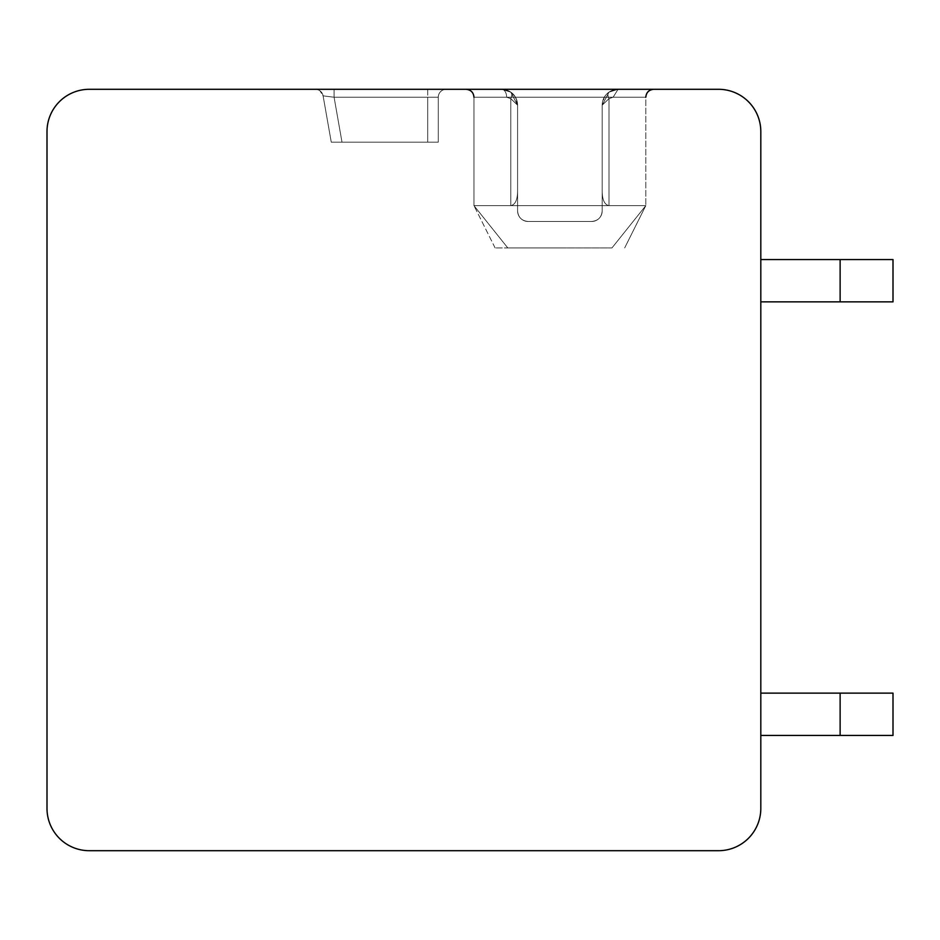<?xml version="1.0" encoding="UTF-8"?>
<svg xmlns="http://www.w3.org/2000/svg" width="940" height="940" viewBox="0 0 940 940"><rect width="100%" height="100%" fill="white"/><g stroke="black" fill="none" stroke-linecap="round" stroke-linejoin="round"><path stroke-width="0.7" stroke-dasharray="4.7 3.53" d="M47 131.6A42.3 42.3 0 0 1 89.3 89.3L718.513 89.3A42.3 42.3 0 0 1 760.812 131.6L760.812 808.4A42.3 42.3 0 0 1 718.513 850.7L89.3 850.7A42.3 42.3 0 0 1 47 808.4L47 131.6M328.224 89.3L333.441 89.3M316.204 89.3L315.499 89.3M322.69 89.3L333.301 89.3M333.148 89.3L334.088 89.3L334.088 97.231L323.102 95.856A7.931 7.931 90 0 0 315.299 89.3A7.931 7.931 90 0 1 323.102 95.856L334.088 97.231L334.088 89.3L334.088 97.231L323.102 95.856L334.088 97.231L334.088 89.3L334.088 97.231L323.102 95.856A7.931 7.931 90 0 0 315.299 89.3A7.931 7.931 90 0 1 323.102 95.856L334.088 97.231L334.088 89.3L334.088 97.231L323.102 95.856L334.088 97.231L334.088 89.3L334.088 97.231L323.102 95.856A7.931 7.931 90 0 0 315.299 89.3A7.931 7.931 90 0 1 323.102 95.856L334.088 97.231L334.088 89.3L334.088 97.231L323.102 95.856L334.088 97.231L334.088 89.3L334.088 97.231L323.102 95.856A7.931 7.931 90 0 0 315.299 89.3A7.931 7.931 90 0 1 323.102 95.856L334.088 97.231L334.088 89.3L334.088 97.231L323.102 95.856L334.088 97.231L334.088 89.3L315.299 89.3L427.7 89.3L318.366 89.3M602.188 205.625L602.188 105.163A15.863 15.863 0 0 1 618.05 89.3L466.029 89.3L618.05 89.3C611.517 89.84 606.934 92.484 604.314 97.231L602.188 105.163A15.863 15.863 0 0 1 618.05 89.3L608.991 92.144L602.188 105.163A15.863 15.863 0 0 1 618.05 89.3L608.991 92.144A7.931 3.936 55.1 0 0 608.991 98.653L613.139 97.231L608.991 98.653L613.139 97.231L608.991 98.653L613.139 97.231L608.991 98.653L613.139 97.231L618.05 89.3L608.991 92.144L602.188 105.163L602.188 210.912L602.188 105.163L608.991 98.653L608.991 205.625L645.803 205.625L473.96 205.625L517.587 205.625L517.587 210.912A10.575 10.575 0 0 0 528.163 221.488L591.613 221.488A10.575 10.575 0 0 0 602.188 210.912C601.635 217.305 598.11 220.829 591.613 221.488A10.575 10.575 0 0 0 602.188 210.912L602.188 205.625L645.803 205.625L611.964 247.925L645.803 205.625L473.96 205.625L507.8 247.925L611.975 247.925L507.8 247.925L473.96 205.625L510.784 205.625L510.784 98.653A7.931 3.936 -55.1 0 0 510.784 92.144L501.725 89.3A15.863 15.863 0 0 1 517.587 105.163L515.461 97.231C512.841 92.496 508.258 89.852 501.725 89.3A15.863 15.863 0 0 1 517.587 105.163L517.587 210.912A10.575 10.575 0 0 0 528.163 221.488C521.688 220.841 518.163 217.316 517.587 210.912A10.575 10.575 0 0 0 528.163 221.488L591.613 221.488A10.575 10.575 0 0 0 602.188 210.912L602.188 105.163A15.863 15.863 0 0 1 618.05 89.3L608.991 92.144A7.931 3.936 55.1 0 0 608.991 98.653L608.991 205.625C604.397 204.709 602.141 199.574 602.188 190.209L602.188 105.163L608.991 98.653L608.991 205.625L645.803 205.625L611.964 247.925L645.803 205.625L473.96 205.625L507.8 247.925L611.975 247.925L507.8 247.925L473.96 205.625L510.784 205.625L510.784 98.653L506.637 97.231L473.96 97.231L604.314 97.231M760.812 735.433L760.812 693.133L760.812 735.433L760.812 693.133L760.812 735.433L760.812 693.133L760.812 735.433L760.812 693.133L760.812 735.433L760.812 693.133L760.812 735.433L760.812 693.133L760.812 735.433L760.812 693.133L760.812 735.433L760.812 693.133L760.812 735.433L893 735.433L840.125 735.433L840.125 693.133L840.125 735.433L893 735.433L893 693.133L893 735.433L840.125 735.433L840.125 693.133L760.812 693.133L840.125 693.133L840.125 735.433L893 735.433L893 693.133L760.812 693.133L893 693.133L893 735.433L840.125 735.433L840.125 693.133L840.125 735.433L893 735.433L893 693.133L760.812 693.133L893 693.133L893 735.433L840.125 735.433L840.125 693.133L840.125 735.433L893 735.433L893 693.133L760.812 693.133L893 693.133L893 735.433L840.125 735.433L840.125 693.133L840.125 735.433L893 735.433L893 693.133L760.812 693.133L893 693.133L893 735.433L840.125 735.433L840.125 693.133L840.125 735.433L893 735.433L893 693.133L760.812 693.133L893 693.133L893 735.433L840.125 735.433L840.125 693.133L840.125 735.433L893 735.433L893 693.133L760.812 693.133L893 693.133L893 735.433L893 693.133L840.125 693.133L840.125 735.433L760.812 735.433L840.125 735.433M840.125 259.558L840.125 301.857L760.812 301.857L840.125 301.857L760.812 301.857L840.125 301.857L760.812 301.857L840.125 301.857L760.812 301.857L840.125 301.857L760.812 301.857L840.125 301.857L760.812 301.857L840.125 301.857L760.812 301.857L760.812 259.558L760.812 301.857L760.812 259.558L760.812 301.857L760.812 259.558L760.812 301.857L760.812 259.558L760.812 301.857L760.812 259.558L760.812 301.857L760.812 259.558L760.812 301.857L760.812 259.558L760.812 301.857L760.812 259.558L760.812 301.857L893 301.857L893 259.558L760.812 259.558L840.125 259.558L840.125 301.857L840.125 259.558L893 259.558L893 301.857L840.125 301.857L893 301.857L893 259.558L760.812 259.558L840.125 259.558L840.125 301.857L840.125 259.558L893 259.558L893 301.857L840.125 301.857L893 301.857L893 259.558L760.812 259.558L840.125 259.558L840.125 301.857L840.125 259.558L893 259.558L893 301.857L840.125 301.857L893 301.857L893 259.558L760.812 259.558L840.125 259.558L840.125 301.857L840.125 259.558L893 259.558L893 301.857L840.125 301.857L893 301.857L893 259.558L760.812 259.558L840.125 259.558L840.125 301.857L840.125 259.558L893 259.558L893 301.857L840.125 301.857L893 301.857L893 259.558L760.812 259.558L840.125 259.558L840.125 301.857L840.125 259.558L893 259.558L893 301.857L840.125 301.857L893 301.857L893 259.558L760.812 259.558L840.125 259.558L840.125 301.857L840.125 259.558L893 259.558L893 301.857L840.125 301.857L893 301.857L893 259.558L760.812 259.558M760.812 301.857L840.125 301.857M840.125 693.133L760.812 693.133M446.206 89.3A7.931 7.931 0 0 0 438.275 97.231L438.275 142.175L331.268 142.175L438.275 142.175L331.268 142.175L438.275 142.175L331.268 142.175L438.275 142.175L331.268 142.175L438.275 142.175L331.268 142.175L438.275 142.175L331.268 142.175L438.275 142.175L331.268 142.175L438.275 142.175L438.275 97.231L438.275 142.175L438.275 97.231L438.275 142.175L438.275 97.231L438.275 142.175L438.275 97.231L438.275 142.175L438.275 97.231L438.275 142.175L438.275 97.231L438.275 142.175L438.275 97.231L438.275 142.175L438.275 97.231L334.088 97.231L427.7 97.231L427.7 142.175L427.7 97.231L438.275 97.231L334.088 97.231L342.007 142.175L331.268 142.175L342.007 142.175L334.088 97.231L427.7 97.231L427.7 142.175L427.7 97.231L438.275 97.231L334.088 97.231L342.007 142.175L334.088 97.231L427.7 97.231L427.7 142.175L427.7 97.231L438.275 97.231L334.088 97.231L342.007 142.175L334.088 97.231L427.7 97.231L427.7 142.175L427.7 97.231L438.275 97.231L334.088 97.231L342.007 142.175L334.088 97.231L427.7 97.231L427.7 142.175L427.7 97.231L438.275 97.231L334.088 97.231L342.007 142.175L334.088 97.231L427.7 97.231L427.7 142.175L427.7 97.231L438.275 97.231L334.088 97.231L342.007 142.175L334.088 97.231L427.7 97.231L427.7 142.175L427.7 97.231L438.275 97.231A7.931 7.931 0 0 1 446.206 89.3A7.931 7.931 0 0 0 438.275 97.231A7.931 7.931 0 0 1 446.206 89.3A7.931 7.931 0 0 0 438.275 97.231A7.931 7.931 0 0 1 446.206 89.3A7.931 7.931 0 0 0 438.275 97.231A7.931 7.931 0 0 1 446.206 89.3A7.931 7.931 0 0 0 438.275 97.231A7.931 7.931 0 0 1 446.206 89.3A7.931 7.931 0 0 0 438.275 97.231A7.931 7.931 0 0 1 446.206 89.3A7.931 7.931 0 0 0 438.275 97.231A7.931 7.931 0 0 1 446.206 89.3A7.931 7.931 0 0 0 438.275 97.231A7.931 7.931 0 0 1 446.206 89.3A7.931 7.931 0 0 0 438.275 97.231A7.931 7.931 0 0 1 446.206 89.3A7.931 7.931 0 0 0 438.275 97.231A7.931 7.931 0 0 1 446.206 89.3A7.931 7.931 0 0 0 438.275 97.231A7.931 7.931 0 0 1 446.206 89.3A7.931 7.931 0 0 0 438.275 97.231A7.931 7.931 0 0 1 446.206 89.3M323.102 95.856L331.268 142.175L323.102 95.856L331.268 142.175L323.102 95.856L331.268 142.175L323.102 95.856L331.268 142.175L323.102 95.856L331.268 142.175L323.102 95.856L331.268 142.175L323.102 95.856L331.268 142.175L323.102 95.856L331.268 142.175L323.102 95.856L319.976 90.828L323.102 95.856A7.931 7.931 0 0 0 315.299 89.3A7.931 7.931 90 0 1 323.102 95.856A7.931 7.931 0 0 0 315.299 89.3A7.931 7.931 90 0 1 323.102 95.856A7.931 7.931 0 0 0 315.299 89.3A7.931 7.931 90 0 1 323.102 95.856A7.931 7.931 0 0 0 315.299 89.3A7.931 7.931 90 0 1 323.102 95.856A7.931 7.931 0 0 0 315.299 89.3A7.931 7.931 90 0 1 323.102 95.856A7.931 7.931 0 0 0 315.299 89.3A7.931 7.931 90 0 1 323.102 95.856A7.931 7.931 0 0 0 315.299 89.3A7.931 7.931 90 0 1 323.102 95.856A7.931 7.931 0 0 0 315.299 89.3A7.931 7.931 90 0 1 323.102 95.856M517.587 205.625L517.587 105.163L510.784 92.144L501.725 89.3A15.863 15.863 0 0 1 517.587 105.163L517.587 210.912A10.575 10.575 0 0 0 528.163 221.488L591.613 221.488L528.163 221.488C521.688 220.841 518.163 217.316 517.587 210.912A10.575 10.575 0 0 0 528.163 221.488L591.613 221.488A10.575 10.575 0 0 0 602.188 210.912C601.635 217.305 598.11 220.829 591.613 221.488L528.163 221.488L591.613 221.488A10.575 10.575 0 0 0 602.188 210.912L602.188 105.163L602.188 210.912C601.635 217.305 598.11 220.829 591.613 221.488L528.163 221.488C521.688 220.841 518.163 217.316 517.587 210.912A10.575 10.575 0 0 0 528.163 221.488L591.613 221.488A10.575 10.575 0 0 0 602.188 210.912L602.188 105.163L608.991 98.653L608.991 205.625C604.397 204.709 602.141 199.574 602.188 190.209L602.188 210.912C601.635 217.305 598.11 220.829 591.613 221.488L528.163 221.488C521.688 220.841 518.163 217.316 517.587 210.912A10.575 10.575 0 0 0 528.163 221.488L591.613 221.488A10.575 10.575 0 0 0 602.188 210.912L602.188 105.163A15.863 15.863 0 0 1 618.05 89.3L608.991 92.144L602.188 105.163L602.188 190.209C602.141 199.574 604.397 204.709 608.991 205.625L473.96 205.625L510.784 205.625L510.784 98.653L517.587 105.163L510.784 92.144L501.725 89.3A15.863 15.863 0 0 1 517.587 105.163L517.587 210.912A10.575 10.575 0 0 0 528.163 221.488C521.688 220.841 518.163 217.316 517.587 210.912L517.587 190.209C517.635 199.574 515.379 204.709 510.784 205.625L510.784 98.653A7.931 3.936 -55.1 0 0 510.784 92.144L501.725 89.3A15.863 15.863 0 0 1 517.587 105.163L510.784 92.144L501.725 89.3A15.863 15.863 0 0 1 517.587 105.163L517.587 210.912L517.587 105.163L510.784 92.144L501.725 89.3A15.863 15.863 0 0 1 517.587 105.163L517.587 190.209C517.635 199.574 515.379 204.709 510.784 205.625L510.784 98.653L506.637 97.231A7.931 4.912 -90 0 0 501.725 89.3A15.863 15.863 0 0 1 517.587 105.163L510.784 92.144L501.725 89.3L466.029 89.3C470.893 89.817 473.537 92.461 473.96 97.231L645.803 97.231L613.139 97.231L618.05 89.3L608.991 92.144A7.931 3.936 55.1 0 0 608.991 98.653L608.991 205.625L645.803 205.625L473.96 205.625L510.784 205.625L510.784 98.653L517.587 105.163L517.587 210.912L517.587 105.163L510.784 92.144C508.763 90.663 505.732 89.723 501.725 89.3L466.029 89.3C470.893 89.817 473.537 92.461 473.96 97.231L645.803 97.231L613.139 97.231L618.05 89.3L608.991 92.144L602.188 105.163L608.991 98.653L608.991 205.625C604.397 204.709 602.141 199.574 602.188 190.209L602.188 210.912C601.635 217.305 598.11 220.829 591.613 221.488L528.163 221.488L591.613 221.488A10.575 10.575 0 0 0 602.188 210.912L602.188 105.163A15.863 15.863 0 0 1 618.05 89.3L613.139 97.231L645.803 97.231L613.139 97.231L618.05 89.3L613.139 97.231L645.803 97.231L613.139 97.231L618.05 89.3A15.863 15.863 0 0 0 602.188 105.163L602.188 210.912C601.635 217.305 598.11 220.829 591.613 221.488L528.163 221.488C521.688 220.841 518.163 217.316 517.587 210.912L517.587 190.209C517.635 199.574 515.379 204.709 510.784 205.625L510.784 98.653A7.931 3.936 -55.1 0 0 510.784 92.144C508.763 90.663 505.732 89.723 501.725 89.3L466.029 89.3C470.893 89.817 473.537 92.461 473.96 97.231L613.139 97.231M559.888 247.925L495.11 247.925L559.888 247.925M510.784 205.625C515.379 204.709 517.635 199.574 517.587 190.209L517.587 105.163L510.784 92.144A7.931 3.936 -55.1 0 1 510.784 98.653L517.587 105.163L517.587 210.912L517.587 105.163L510.784 98.653L506.637 97.231L510.784 98.653A7.931 3.936 -55.1 0 0 510.784 92.144A7.931 3.936 -55.1 0 1 510.784 98.653L517.587 105.163L517.587 190.209C517.635 199.574 515.379 204.709 510.784 205.625L645.803 205.625L624.665 247.925L645.803 205.625L624.665 247.925L645.803 205.625L624.665 247.925L645.803 205.625L608.991 205.625C604.397 204.709 602.141 199.574 602.188 190.209L602.188 105.163L608.991 98.653A7.931 3.936 55.1 0 1 608.991 92.144L602.188 105.163L602.188 190.209C602.141 199.574 604.397 204.709 608.991 205.625L510.784 205.625C515.379 204.709 517.635 199.574 517.587 190.209L517.587 210.912C518.163 217.316 521.688 220.841 528.163 221.488L591.613 221.488C598.11 220.829 601.635 217.305 602.188 210.912L602.188 105.163L608.991 92.144A7.931 3.936 55.1 0 0 608.991 98.653L608.991 205.625L645.803 205.625L510.784 205.625C515.379 204.709 517.635 199.574 517.587 190.209L517.587 105.163L510.784 98.653L506.637 97.231L473.96 97.231L645.803 97.231C646.238 92.461 648.882 89.817 653.735 89.3C648.882 89.817 646.238 92.461 645.803 97.231C646.238 92.461 648.882 89.817 653.735 89.3C648.882 89.817 646.238 92.461 645.803 97.231C646.238 92.461 648.882 89.817 653.735 89.3C648.882 89.817 646.238 92.461 645.803 97.231C646.238 92.461 648.882 89.817 653.735 89.3M602.188 105.163L608.991 98.653A7.931 3.936 55.1 0 1 608.991 92.144A7.931 3.936 55.1 0 0 608.991 98.653L602.188 105.163A15.863 15.863 0 0 1 618.05 89.3L608.991 92.144L602.188 105.163L602.188 210.912C601.635 217.305 598.11 220.829 591.613 221.488L528.163 221.488C521.688 220.841 518.163 217.316 517.587 210.912L517.587 190.209M515.461 97.231L473.96 97.231L506.637 97.231L510.784 98.653L517.587 105.163L516.918 100.58L514.932 96.385L510.796 92.144A7.931 3.936 -55.1 0 1 510.784 98.653L506.637 97.231A7.931 4.912 -90 0 0 501.725 89.3L466.029 89.3C470.893 89.817 473.537 92.461 473.96 97.231L645.803 97.231L473.96 97.231L645.803 97.231L645.803 205.625L645.803 97.231M608.991 205.625C604.397 204.709 602.141 199.574 602.188 190.209M427.7 89.3L427.7 97.231L334.088 97.231L342.007 142.175L334.088 97.231L427.7 97.231L427.7 142.175L427.7 89.3M334.088 97.231L342.007 142.175L334.088 97.231M473.96 97.231L473.96 205.625L473.96 97.231L473.96 205.625L473.96 97.231L473.96 205.625L473.96 97.231L473.96 205.625L473.96 97.231L506.637 97.231A7.931 4.912 -90 0 0 501.725 89.3A7.931 4.912 -90 0 1 506.637 97.231L473.96 97.231L506.637 97.231A7.931 4.912 -90 0 0 501.725 89.3L466.029 89.3C470.893 89.817 473.537 92.461 473.96 97.231C473.537 92.461 470.893 89.817 466.029 89.3C470.893 89.817 473.537 92.461 473.96 97.231L506.637 97.231A7.931 4.912 -90 0 0 501.725 89.3L466.029 89.3M506.637 97.231A7.931 4.912 -90 0 0 501.725 89.3C505.732 89.723 508.763 90.663 510.784 92.144C508.763 90.663 505.732 89.723 501.725 89.3C505.732 89.723 508.763 90.663 510.784 92.144C508.763 90.663 505.732 89.723 501.725 89.3C505.732 89.723 508.763 90.663 510.784 92.144L514.932 96.385L516.918 100.58L517.587 105.151L516.918 100.58L514.932 96.385L510.796 92.144L514.932 96.385L516.918 100.58L517.587 105.151L516.918 100.58L514.932 96.385L510.796 92.144L514.932 96.385L516.918 100.58L517.587 105.151L516.918 100.58L514.932 96.385L510.796 92.144M327.249 89.3L322.079 89.3M318.155 89.3L315.84 89.3M315.229 89.3L334.088 89.3M329.353 89.3L323.865 89.3L329.353 89.3M319.436 89.3L316.439 89.3L319.436 89.3M608.991 92.144L618.05 89.3L608.991 92.144M495.11 247.925L473.971 205.625L495.11 247.925"/><path stroke-width="1.41" d="M89.3 89.3A42.3 42.3 0 0 0 47 131.6L47 808.4A42.3 42.3 0 0 0 89.3 850.7L718.513 850.7A42.3 42.3 0 0 0 760.812 808.4L760.812 131.6A42.3 42.3 0 0 0 718.513 89.3L89.3 89.3M333.441 89.3L328.224 89.3M321.856 89.3L315.499 89.3M321.915 89.3L322.69 89.3M333.301 89.3L334.088 89.3M318.366 89.3L316.204 89.3M760.812 301.857L840.125 301.857L840.125 259.558L760.812 259.558M760.812 735.433L840.125 735.433L840.125 693.133L760.812 693.133M840.125 259.558L893 259.558L893 301.857L840.125 301.857M840.125 693.133L893 693.133L893 735.433L840.125 735.433M333.148 89.3L327.249 89.3M322.079 89.3L318.155 89.3M315.84 89.3L315.229 89.3M323.865 89.3L319.436 89.3L323.865 89.3M316.439 89.3L315.288 89.3L316.439 89.3M473.96 97.231C473.537 92.461 470.893 89.817 466.029 89.3M645.803 97.231C646.238 92.461 648.882 89.817 653.735 89.3"/></g></svg>
